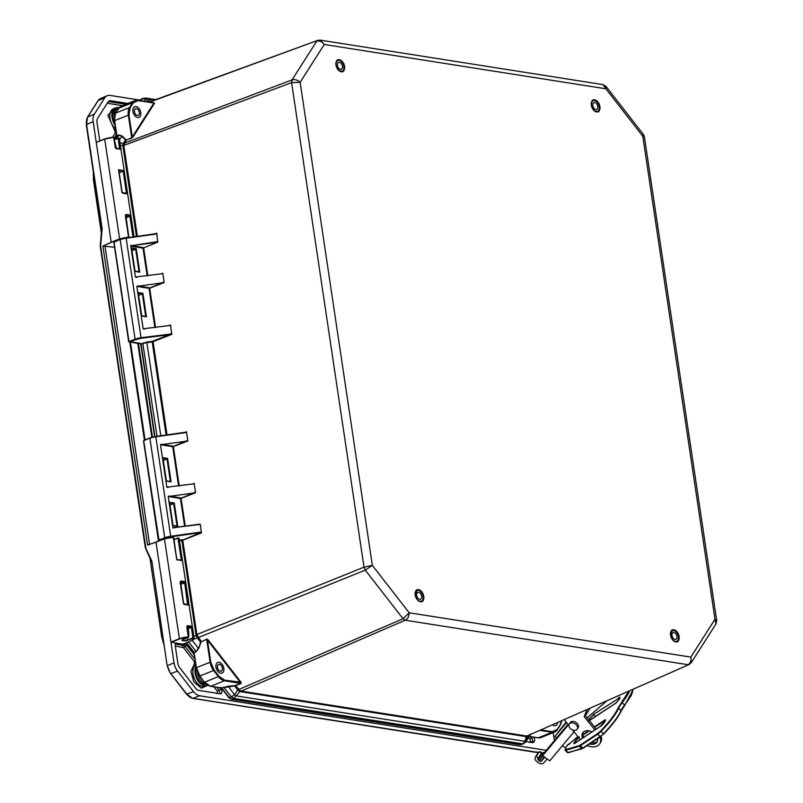 <?xml version="1.0" encoding="UTF-8"?>
<svg xmlns="http://www.w3.org/2000/svg" width="803" height="803" viewBox="0 0 803 803"><rect width="100%" height="100%" fill="white"/><g stroke="black" fill="none" stroke-linecap="round" stroke-linejoin="round"><path stroke-width="1.2" d="M679.177 636.548C679.027 640.352 679.9 636.327 678.545 640.633C678.164 641.657 677.23 642.089 675.745 641.928C672.784 640.463 676.146 643.062 672.402 639.67C670.334 635.815 672.041 640.252 670.495 635.183C670.646 631.369 669.762 635.404 671.127 631.088C671.509 630.074 672.442 629.642 673.928 629.793C676.889 631.268 673.516 628.669 677.26 632.051C679.338 635.916 677.632 631.479 679.177 636.548M335.935 65.033C336.086 61.229 335.212 65.254 336.567 60.938C336.949 59.924 337.882 59.492 339.368 59.653C342.329 61.118 338.966 58.519 342.71 61.911C344.778 65.766 343.072 61.329 344.617 66.398C344.467 70.202 345.35 66.177 343.985 70.493C343.604 71.507 342.67 71.939 341.185 71.788C338.224 70.313 341.596 72.912 337.852 69.52C335.774 65.665 337.481 70.102 335.935 65.033M599.971 106.578C599.821 110.382 600.694 106.357 599.339 110.663C598.958 111.687 598.024 112.119 596.539 111.958C593.578 110.493 596.94 113.093 593.196 109.7C591.128 105.845 592.835 110.282 591.289 105.213C591.44 101.399 590.556 105.434 591.921 101.118C592.303 100.104 593.236 99.672 594.722 99.823C597.683 101.298 594.31 98.699 598.054 102.081C600.132 105.946 598.426 101.509 599.971 106.578M415.141 595.003C415.292 591.199 414.418 595.224 415.773 590.908C416.155 589.894 417.088 589.462 418.574 589.613C421.535 591.088 418.172 588.489 421.916 591.881C423.984 595.736 422.278 591.299 423.823 596.368C423.673 600.172 424.556 596.147 423.191 600.463C422.81 601.477 421.876 601.909 420.391 601.758C417.43 600.283 420.802 602.882 417.058 599.49C414.98 595.635 416.687 600.072 415.141 595.003M602.973 84.616L606.054 86.443L605.924 88.802L602.973 84.616L320.337 40.15L324.251 44.486C322.023 41.565 319.514 40.471 316.723 41.184L292.011 79.929C294.842 79.156 297.552 79.949 300.141 82.307L291.599 82.639L364.01 567.169L372.331 565.362L365.275 570.14L403.036 618.722L409.189 612.779C409.118 616.333 407.804 618.812 405.244 620.217L687.97 664.703C690.46 663.278 691.423 660.749 690.861 657.095L691.353 662.555L689.004 664.573L527.501 735.779M715.995 623.901L714.971 619.274L716.698 620.619L715.995 623.901L691.353 662.555M642.781 136.219L643.514 134.633L644.357 136.6L642.781 136.219L605.924 88.802L324.251 44.486L300.141 82.307L372.331 565.362L409.189 612.779L690.861 657.095L714.971 619.274L642.781 136.219M235.319 685.471L240.87 683.333L240.529 682.65L207.465 640.121L207.967 639.71L241.03 682.239L241.111 683.504L235.55 685.642L240.619 691.002L526.336 735.96L527.842 735.588M168.69 325.667L170.507 324.954L171.772 334.379L153.092 341.676L167.024 434.875M184.178 432.476L186.507 432.034L187.842 440.967L173.358 446.619L179.23 485.895M192.359 484.058L194.175 483.346L195.581 492.721L181.097 498.372L185.252 526.156M199.726 524.158L172.896 527.732L168.228 496.535L195.581 492.721M172.896 527.732L200.308 524.399L201.443 532.931L182.763 540.228L196.876 634.661L201.182 641.426L200.529 642.079L206.682 639.349L201.322 641.748M154.507 233.924L156.836 233.482L157.589 242.175L143.034 248.157L147.18 275.83M160.951 273.913L162.768 273.201L164.173 282.566L149.689 288.227L155.561 327.504M132.876 137.213L132.274 136.992L153.905 103.065L154.507 103.286L132.876 137.213L126.262 140.184L123.823 145.453L137.343 236.323M200.941 642.249L198.732 648.362L196.123 651.715L194.145 652.608L196.404 667.725L210.095 662.214L206.682 639.349L207.465 640.121L210.747 662.134L214.13 670.053L218.898 676.186L224.78 680.181L224.509 680.753L241.111 683.504M241.03 682.239L224.78 680.181M169.875 325.496L143.155 328.778L136.821 286.39L164.173 282.566M162.136 273.743L135.426 277.015L130.759 245.818L158.03 241.522M156.836 233.482L126.161 238.23L141.027 337.722L171.842 333.887M143.857 329.13L144.691 329.019M136.129 277.376L136.962 277.256M156.635 233.101L155.682 234.105L126.161 238.23A8.913 2.439 171.5 0 0 120.199 239.706L135.075 339.207A8.913 2.439 -8.5 0 1 141.027 337.722L141.097 338.304L171.772 334.379M198.732 648.362L200.529 642.079L197.418 638.084L198.211 637.602L365.275 570.14L364.01 567.169L195.982 634.882L181.869 540.449L200.298 532.73L201.443 532.931M186.507 432.034L155.832 436.772L170.778 536.846L201.513 532.439M193.543 483.898L166.833 487.17L160.5 444.782L187.842 440.967M167.536 487.521L168.359 487.411M186.306 431.643L185.363 432.656L155.832 436.772A8.913 2.439 171.5 0 0 149.88 438.257L164.745 537.759A8.913 2.439 -8.5 0 1 170.708 536.274L200.228 532.158M170.557 333.606L170.627 334.178L152.711 341.175L153.092 341.676L146.879 342.67L160.781 435.738M150.834 101.68L150.02 101.62L152.118 101.007L150.462 102.242M126.322 139.873L131.692 138.246M153.905 103.065L138.166 100.596L133.218 102.874L130.096 107.773L129.484 107.552A11.724 7.408 -111.9 0 0 128.329 115.07L131.742 137.945L132.274 136.992L128.982 114.99L114.638 120.58L116.897 135.707L118.904 134.994L122.156 135.978L125.84 139.732M540.82 729.907L552.293 731.704L557.242 729.425L560.364 724.537L561.578 720.753A11.724 7.408 -111.9 0 1 560.464 724.758M530.823 733.862L529.448 735.287M526.748 735.96L526.276 736.572L527.691 735.809L525.855 741.751L523.566 743.719L520.294 744.742L231.264 699.262L228.955 697.747L221.357 688.01L210.537 686.304A0.933 0.683 98.9 0 1 210.245 686.153M240.278 690.891L239.545 691.463L237.989 690.229L238.712 689.677M198.03 637.321L197.167 637.712L196.143 635.534L197.006 635.143M689.004 664.573L525.734 736.562L240.027 691.604L405.244 620.217L403.036 618.722L237.728 689.938L234.627 685.943L221.638 687.97L228.182 686.244L234.647 685.611M222.341 668.116A3.563 2.248 -111.9 0 1 221.247 671.037A3.563 2.248 -111.9 0 1 217.824 668.578A3.563 2.248 -111.9 0 1 218.577 664.422A3.563 2.248 -111.9 0 1 222.341 668.116M138.236 292.573L141.74 316.051L146.437 316.794L142.924 293.316L138.236 292.573M130.759 245.818L131.562 246.35L131.833 245.768L130.889 245.306M131.562 247.956L135.075 271.434L139.762 272.177L136.259 248.689L131.562 247.956M154.577 436.631L140.826 344.638L140.455 343.935L128.691 341.707L113.865 242.516L114.277 241.743L120.34 239.324L126.101 237.909L155.993 233.673M123.823 145.453L291.599 82.639L292.011 79.929L124.324 143.225L123.461 143.215L125.499 140.033L121.815 136.289L118.844 135.295L116.726 138.628M124.214 143.446L123.311 143.516L122.909 145.514L120.39 145.223M170.778 536.846L159.064 540.67L158.572 540.098L159.436 540.73M173.839 538.181L174.01 539.305M173.167 528.183L173.97 527.752M162.909 457.66L166.412 481.138L171.109 481.88L167.596 458.393L162.909 457.66M169.574 502.276L173.077 525.754L177.774 526.497L174.261 503.019L169.574 502.276M134.442 111.687A3.563 2.248 -111.9 0 1 135.536 108.756A3.563 2.248 -111.9 0 1 138.959 111.226A3.563 2.248 -111.9 0 1 138.196 115.371A3.563 2.248 -111.9 0 1 134.442 111.687M130.096 107.773L128.982 114.99M530.482 734.464L525.855 741.741M223.696 687.177L231.334 696.874L234.516 694.756L236.162 695.87L233.543 698.369L522.532 743.839L526.296 740.667L530.171 734.594M237.728 689.938L234.516 694.756L228.182 686.244M220.835 687.348L221.638 687.97L220.835 687.348M194.145 652.608L193.684 651.986M192.238 640.372L198.321 648.192L196.123 651.715M138.327 293.205L142.332 293.848L142.924 293.316M145.714 316.422L141.699 315.8L145.875 316.412M131.662 248.589L135.667 249.221L136.259 248.689M139.049 271.805L135.034 271.173M126.101 237.889L120.34 239.324L114.136 242.125L114.167 242.948L114.387 241.733L120.259 239.394M162.999 458.292L167.004 458.925L167.596 458.393M163.33 460.5L167.004 458.925L170.377 481.479L171.109 481.88L166.372 480.877M169.664 502.909L173.679 503.551L174.261 503.019M169.995 505.117L173.679 503.551L177.041 526.095L177.774 526.497L173.046 525.503M143.837 441.489L159.064 540.67M166.111 434.995L152.118 341.325L146.798 342.098L146.879 342.67A5.862 1.606 171.5 0 0 143.145 343.604L141.137 344.397L139.923 343.282L128.902 341.546L135.075 339.207L135.456 339.709L141.097 338.304M129.393 342.118L128.902 341.546L129.393 342.118L135.456 339.709M119.577 139.792L122.156 135.978M118.904 134.994L116.867 136.008L116.716 136.982L116.897 135.707M155.722 99.592L145.524 97.986L146.889 98.508L141.98 99.01L140.886 100.736M145.704 316.392L142.332 293.848L138.658 295.414M139.039 271.775L135.667 249.221L131.993 250.797M129.012 341.626L114.167 242.948M221.899 688.131L229.357 697.727L231.565 699.222L521.619 744.572M141.84 98.889L145.524 97.986M152.098 562.823L167.154 665.797L151.817 561.076L145.795 548.268M535.902 752.07L192.901 698.329A11.563 7.307 -111.9 0 1 186.858 694.234L170.898 673.707A11.563 7.307 -111.9 0 1 167.436 665.567L174.04 662.836L156.013 542.216L147.561 544.896L102.894 246.049L111.195 242.295L93.168 121.675A11.724 7.408 -111.9 0 1 94.322 114.156L104.761 97.775A11.724 7.408 -111.9 0 1 107.11 95.718A11.724 7.408 -111.9 0 1 109.921 95.396L139.642 100.074M145.744 547.345L100.606 245.929L102.172 228.885L86.553 124.395A11.563 7.307 -111.9 0 1 87.698 116.987L98.137 100.606A11.563 7.307 -111.9 0 1 100.445 98.578L107.11 95.718M151.677 562.23L145.323 547.766L100.224 246.039L101.75 228.203L86.272 124.636L93.168 121.675M148.515 544.976L149.438 544.605M546.271 750.313L199.646 695.779A11.724 7.408 -111.9 0 1 193.513 691.624L177.563 671.097A11.724 7.408 -111.9 0 1 174.04 662.836M535.752 752.21C539.415 751.789 541.282 752.07 541.352 753.063L540.6 752.321M553.227 732.627L554.411 740.557M102.894 246.049L114.578 247.284M526.085 741.38A2.931 1.857 68.1 0 0 526.818 741.681L532.57 742.584A2.931 1.857 68.1 0 0 533.222 742.524A2.931 1.857 68.1 0 0 533.854 741.992L534.356 741.199A2.931 1.857 68.1 0 0 533.694 737.154M114.387 116.305A10.238 6.474 -111.9 0 1 117.71 108.686L116.274 109.238A10.268 6.494 68.1 0 0 114.598 122.538M196.263 668.789A10.268 6.494 68.1 0 0 198.461 679.659A10.268 6.494 68.1 0 0 206.311 684.226M114.97 124.987A11.724 7.408 -111.9 0 1 115.742 107.883A11.724 7.408 -111.9 0 1 119.075 107.803M127.868 103.446L110.643 100.736A5.862 3.704 68.1 0 0 109.238 100.897A5.862 3.704 68.1 0 0 108.064 101.931L97.564 118.392A5.862 3.704 68.1 0 0 96.992 122.146L99.672 140.073A2.931 1.857 68.1 0 0 99.853 140.846M96.39 142.241L104.731 138.919M183.154 639.439L188.263 637.251L179.38 638.716L170.939 642.069L176.469 643.163A2.931 1.857 68.1 0 0 176.098 643.253A2.931 1.857 68.1 0 0 175.225 645.642L177.905 663.569A5.862 3.704 68.1 0 0 179.661 667.694L195.711 688.342A5.862 3.704 68.1 0 0 198.773 690.419L220.323 693.802A2.931 1.857 68.1 0 0 220.976 693.742A2.931 1.857 68.1 0 0 221.026 689.265L219.861 687.769M207.746 685.26A11.724 7.408 -111.9 0 1 207.555 685.35A11.724 7.408 -111.9 0 1 197.578 680.021A11.724 7.408 -111.9 0 1 195.882 666.4M194.125 654.666L187.069 645.582A2.931 1.857 68.1 0 0 185.533 644.548L183.064 643.976M540.479 751.618L541.352 753.063L544.775 752.341M119.235 172.796L123.16 171.109L126.462 193.222L122.026 192.559M118.874 170.387L123.16 171.109M121.996 192.369L118.493 169.814L123.853 170.617L123.331 171.059M178.035 537.95L174.04 539.516L178.085 537.92L179.179 538.642L182.14 560.655L176.881 559.601L173.408 537.257L164.595 538.753L156.013 542.216M188.675 604.378L188.424 605.06L184.429 604.458L183.315 603.575L184.429 604.458L188.424 605.06L187.922 604.428L188.675 604.378L185.443 582.717L184.68 582.767L187.641 604.539M180.926 580.991L180.243 582.105L180.926 580.991L184.921 581.593L185.443 582.717M187.591 625.617L186.908 626.721L187.591 625.617L191.586 626.21L192.108 627.334L191.345 627.384L192.911 637.813L187.561 639.961A3.212 0.883 -8.5 0 1 184.168 640.613A3.212 0.883 -8.5 0 1 182.191 640.091A3.212 0.883 -8.5 0 1 182.211 639.941M181.488 560.213L176.78 559.852L173.709 537.327L164.595 538.753M176.469 643.163L182.943 644.177L191.295 640.774C193.674 639.75 194.406 638.837 193.483 638.034L187.751 640.212C185.644 641.527 179.28 640.533 183.054 639.479M111.195 242.295L119.617 238.842L104.701 139.08L113.635 137.323A8.813 2.409 171.5 0 0 104.701 139.08L96.27 142.442M126.181 193.332L127.225 193.172L126.974 193.854L122.979 193.252L121.865 192.369L118.834 170.387M120.56 148.555L120.299 149.228L116.315 148.635L115.19 147.752L116.315 148.635L120.56 148.555L118.995 138.126L118.242 138.176L119.517 148.716M104.902 245.206L119.617 238.842L128.53 237.026L125.288 215.324L126.141 214.411L130.136 215.003L130.658 216.127L129.895 216.178L132.997 236.925M96.34 142.251L104.781 138.889L113.544 137.162L115.361 147.943M126.141 214.411L126.001 214.993L129.785 215.565L129.895 216.178L125.971 217.854M125.87 217.232L130.136 215.003M128.671 237.026L125.68 215.134M176.78 559.852L173.297 537.107L164.545 538.753L151.827 543.661M180.464 581.723L184.57 582.155L184.68 582.767L180.755 584.443M180.665 583.821L184.921 581.593M183.455 603.575L180.083 581.914L183.475 603.766M187.129 626.34L191.244 626.772L191.345 627.384L188.143 628.749M188.002 628.157L191.586 626.21M188.444 636.96L186.748 626.531L188.344 637.351M207.867 685.33L201.302 688.151L193.894 681.978L190.883 671.449L194.406 663.85L194.336 661.642L183.475 647.68L175.275 645.983M217.081 693.641L217.432 691.363L213.919 686.836M115.612 129.313A1.405 0.743 -52.6 0 0 114.719 130.648L107.853 115.13L116.194 107.732M134.211 114.849A5.772 3.644 -111.9 0 1 134.713 106.709A5.772 3.644 -111.9 0 1 140.254 110.704A5.772 3.644 -111.9 0 1 139.019 117.419A5.772 3.644 -111.9 0 1 134.211 114.849M135.185 113.835A3.664 2.309 68.1 0 0 138.236 115.461A3.664 2.309 68.1 0 0 139.009 111.205A3.664 2.309 68.1 0 0 135.496 108.666A3.664 2.309 68.1 0 0 135.185 113.835M223.545 667.082A5.772 3.644 -111.9 0 1 222.07 673.085A5.772 3.644 -111.9 0 1 216.529 669.1A5.772 3.644 -111.9 0 1 217.754 662.385A5.772 3.644 -111.9 0 1 223.545 667.082M222.22 667.323A3.664 2.309 68.1 0 0 218.546 664.342A3.664 2.309 68.1 0 0 217.764 668.598A3.664 2.309 68.1 0 0 221.277 671.127A3.664 2.309 68.1 0 0 222.22 667.323M557.583 722.509A5.772 3.644 -111.9 0 1 555.746 725.591A5.772 3.644 -111.9 0 1 553.187 725.28A5.772 3.644 -111.9 0 1 552.454 724.778M670.646 632.874A5.772 3.644 -111.9 0 1 672.342 630.646A5.772 3.644 -111.9 0 1 677.883 634.641A5.772 3.644 -111.9 0 1 676.648 641.346A5.772 3.644 -111.9 0 1 673.878 640.914M671.96 635.203A3.664 2.309 68.1 0 0 675.865 639.389A3.664 2.309 68.1 0 0 676.638 635.133A3.664 2.309 68.1 0 0 673.135 632.603A3.664 2.309 68.1 0 0 671.96 635.203M415.292 592.704A5.772 3.644 -111.9 0 1 416.988 590.466A5.772 3.644 -111.9 0 1 419.407 590.697A5.772 3.644 -111.9 0 1 423.03 596.187A5.772 3.644 -111.9 0 1 421.304 601.176A5.772 3.644 -111.9 0 1 418.534 600.744M419.307 592.574A3.664 2.309 -111.9 0 1 421.605 596.057A3.664 2.309 -111.9 0 1 420.511 599.219A3.664 2.309 -111.9 0 1 416.998 596.689A3.664 2.309 -111.9 0 1 417.781 592.423A3.664 2.309 -111.9 0 1 419.307 592.574M336.086 62.734A5.772 3.644 -111.9 0 1 337.782 60.496A5.772 3.644 -111.9 0 1 343.323 64.491A5.772 3.644 -111.9 0 1 342.098 71.206A5.772 3.644 -111.9 0 1 339.328 70.774M337.451 65.465A3.664 2.309 -111.9 0 1 338.575 62.453A3.664 2.309 -111.9 0 1 342.088 64.993A3.664 2.309 -111.9 0 1 341.305 69.249A3.664 2.309 -111.9 0 1 337.451 65.465M591.44 102.904A5.772 3.644 -111.9 0 1 591.62 102.342A5.772 3.644 -111.9 0 1 593.136 100.676A5.772 3.644 -111.9 0 1 598.677 104.671A5.772 3.644 -111.9 0 1 597.442 111.386A5.772 3.644 -111.9 0 1 594.682 110.944M592.965 103.697A3.664 2.309 -111.9 0 1 593.929 102.633A3.664 2.309 -111.9 0 1 597.442 105.163A3.664 2.309 -111.9 0 1 596.659 109.419A3.664 2.309 -111.9 0 1 593.638 107.843A3.664 2.309 -111.9 0 1 592.965 103.697M622.164 702.535L622.395 700.547M632.814 690.339L624.794 705.335M621.02 711.217L624.764 705.385L621.02 711.217C618.2 717.33 612.428 724.918 603.705 734.002L582.837 748.045L580.449 745.656L597.703 734.223L600.092 736.622A5.862 1.245 135 0 0 603.475 733.731L601.076 731.332A5.862 1.245 135 0 1 597.703 734.223L597.552 733.621L580.298 745.043L580.449 745.656A5.862 1.245 135 0 1 579.134 746.328L565.724 750.283A5.862 1.245 135 0 1 565.121 750.243L567.51 752.632A5.862 1.245 135 0 0 568.112 752.672L565.724 750.283L565.633 747.974L567.771 744.602L569.247 744.16M577.879 736.522L568.263 744.883L577.899 736.552M568.925 743.839L568.263 744.883M587.033 709.531L584.172 716.627L587.435 709.35M582.607 738.148A8.512 6.012 32.5 0 1 582.667 732.928A8.512 6.012 32.5 0 1 584.745 731.192A8.512 6.012 32.5 0 1 592.092 731.874M597.633 738.65A8.512 6.012 32.5 0 1 597.02 742.082A8.512 6.012 32.5 0 1 589.623 743.949M594.943 729.977L584.172 716.627M564.218 719.588L568.905 725.4M572.569 729.947L580.378 739.623M587.254 745.515A11.724 8.281 -147.5 0 0 599.731 743.809A11.724 8.281 -147.5 0 0 600.002 737.074M583.179 732.266A8.512 6.012 -147.5 0 0 583.811 737.355M591.42 742.765A8.512 6.012 -147.5 0 0 597.392 741.34M601.126 736.311A11.724 8.281 32.5 0 1 600.624 742.414L599.731 743.809M585.056 715.232L596.258 729.104M568.002 724.276L545.418 751.327L542.637 755.693L549.724 760.883L574.035 731.754M568.424 724.808L542.637 755.693M566.135 721.967L554.913 736.441L556.74 737.776M566.557 722.489L554.913 736.441M569.287 724.065L570.18 722.66A4.688 3.312 32.5 0 1 575.912 722.389A4.688 3.312 32.5 0 1 578.09 727.709L577.196 729.104A4.688 3.312 32.5 0 1 572.74 730.007A4.688 3.312 32.5 0 1 568.976 726.133A4.688 3.312 32.5 0 1 569.287 724.065A4.688 3.312 32.5 0 1 575.018 723.784A4.688 3.312 32.5 0 1 577.196 729.104M547.094 758.955L543.842 762.85A4.396 3.102 32.5 0 1 538.301 762.649L537.117 761.786A4.396 3.102 32.5 0 1 535.41 757.028A4.396 3.102 32.5 0 1 536.404 756.175L538.211 758.323L541.493 753.174M544.203 756.848L541.483 761.124L544.735 757.229M541.483 761.124A1.465 1.034 32.5 0 1 539.636 761.053L542.918 755.904M542.969 753.104L538.452 760.19L539.636 761.053M538.452 760.19A1.465 1.034 32.5 0 1 538.211 758.323M536.404 756.175L539.034 752.06M188.564 636.689L188.765 636.588A18.79 12.025 -84.8 0 0 187.4 626.23M114.578 141.639L114.729 141.649A18.79 10.027 91.9 0 1 116.224 148.304M670.395 633.838A5.912 3.734 -111.9 0 1 672.292 630.516A5.912 3.734 -111.9 0 1 678.515 636.628A5.912 3.734 -111.9 0 1 676.708 641.477A5.912 3.734 -111.9 0 1 673.034 640.392M335.845 63.688A5.912 3.734 -111.9 0 1 337.732 60.366A5.912 3.734 -111.9 0 1 343.965 66.488A5.912 3.734 -111.9 0 1 342.148 71.337A5.912 3.734 -111.9 0 1 338.485 70.252M591.199 103.868A5.912 3.734 -111.9 0 1 593.086 100.546A5.912 3.734 -111.9 0 1 599.309 106.658A5.912 3.734 -111.9 0 1 597.502 111.517A5.912 3.734 -111.9 0 1 593.839 110.423M415.051 593.658A5.912 3.734 -111.9 0 1 416.938 590.335A5.912 3.734 -111.9 0 1 422.609 594.431A5.912 3.734 -111.9 0 1 421.354 601.306A5.912 3.734 -111.9 0 1 417.69 600.222M206.532 639.017L207.967 639.71M157.589 242.175L131.833 245.768L143.627 247.625L147.822 275.74M320.337 40.15L317.657 40.401L149.679 102.122M154.909 327.594L149.037 288.307L163.41 282.224M136.44 236.453L122.949 146.176M184.6 526.246L180.444 498.462L194.818 492.369M178.577 485.986L172.715 446.699L187.079 440.616M152.45 101.048L151.897 100.987M529.277 736.381L538.331 737.806L552.022 732.286L539.777 730.359M525.734 736.562L526.276 736.572L524.921 741.31L236.162 695.87L240.027 691.604M193.884 639.118L197.418 638.084M195.982 634.882L196.143 635.534L193.814 636.528M218.898 676.186L218.376 676.608A11.724 7.408 -111.9 0 0 224.509 680.753L210.818 686.274L221.638 687.97M137.393 285.848L149.308 287.725L149.037 288.307L136.821 286.39M131.562 246.35L143.034 248.157M123.461 143.215L120.079 143.135M179.42 540.218L181.789 539.877L181.869 540.449L179.501 540.79M181.789 539.877L182.391 539.726M161.062 444.25L172.986 446.117L172.715 446.699L160.5 444.782M168.801 496.003L180.715 497.88L180.444 498.462L168.228 496.535M174.743 527.621L173.568 527.441M155.772 436.461L150.02 437.876L143.807 440.676L149.93 437.936M152.118 341.325L152.711 341.175M146.798 342.098L140.736 343.905M144.159 101.248L145.504 99.14L149.84 101.861M151.747 100.967L146.889 98.508L155.14 99.803M138.026 100.325L154.116 102.854M560.364 724.537L557.342 729.656M557.242 729.425L557.182 729.907A11.724 7.408 68.1 0 1 554.743 732.015A11.724 7.408 68.1 0 1 552.022 732.286L552.293 731.704M537.799 737.716A0.933 0.683 -81.1 0 0 538.331 737.806A11.724 7.408 68.1 0 0 541.051 737.525L554.743 732.015L557.302 729.817L560.424 724.918L561.729 720.682M218.376 676.608L204.685 682.118A11.724 7.408 68.1 0 0 210.818 686.274A0.933 0.683 98.9 0 1 210.537 686.304L204.303 682.128L199.917 675.985L213.608 670.475L218.376 676.608M214.13 670.053L213.608 670.475A11.724 7.408 68.1 0 1 210.095 662.214L210.747 662.134M186.587 642.711L194.025 652.267L195.972 651.384L188.595 641.888M196.404 667.725A11.724 7.408 68.1 0 0 199.917 675.985L196.404 667.725M196.374 668.096L193.854 652.839L186.276 642.842M165.127 538.251L164.745 537.759L158.683 540.168M142.763 343.112L156.997 436.27M133.218 102.874L132.605 102.664L129.484 107.552L115.793 113.062A11.724 7.408 68.1 0 0 114.638 120.58L114.598 120.962M138.166 100.596L137.755 100.285A11.724 7.408 68.1 0 0 135.045 100.556A11.724 7.408 68.1 0 0 132.605 102.664L118.914 108.174L115.793 113.062A0.933 0.662 -147.5 0 0 115.481 113.614M121.353 106.066A11.724 7.408 68.1 0 0 118.914 108.174A0.933 0.662 32.5 0 0 118.663 108.375L121.353 106.066L135.045 100.556L137.895 100.265L154.216 102.844M519.772 744.08L520.595 744.692L519.772 744.08L520.595 744.692L523.566 743.719M230.742 698.61L231.565 699.222L230.742 698.61L231.565 699.222L233.543 698.369L231.334 696.874L229.026 697.446M199.606 675.694L204.303 682.128M141.137 344.397L154.909 436.571M116.867 136.008L114.658 139.461M118.593 108.676A0.933 0.662 32.5 0 1 118.663 108.375L115.552 113.263L114.347 120.821L116.606 135.948L114.488 139.531M139.993 99.743L139.491 100.516M94.282 178.236A17.586 4.818 171.5 0 0 93.439 180.063L101.359 233.081M149.97 558.366L161.694 636.819A17.586 4.818 -8.5 0 1 162.547 634.992M167.405 665.928L170.527 673.717L177.563 671.097M170.597 673.406L186.487 694.244L193.513 691.624M186.547 693.943L192.63 698.359A0.933 0.683 -81.1 0 0 192.901 698.329L199.646 695.779M192.349 698.219A0.933 0.683 -81.1 0 0 192.63 698.359L535.169 752.25L540.6 752.381L540.509 751.588M97.825 101.098A0.933 0.662 32.5 0 1 98.137 100.606L104.761 97.775M87.386 117.519A0.933 0.662 32.5 0 1 87.698 116.987L94.322 114.156M86.533 124.766L87.467 117.178L97.906 100.797L100.445 98.578M187.229 637.813L187.751 640.212M149.599 544.544L104.952 245.768L103.938 245.618M164.495 538.793L153.754 542.938M188.263 637.251L188.303 636.95A8.813 2.409 -8.5 0 0 179.38 638.716L164.464 538.954M152.46 437.093L138.487 343.634M541.784 753.134A1.174 0.853 -81.1 0 0 542.416 753.234A1.245 0.793 68.1 0 0 542.918 753.043M119.848 148.916L115.502 147.822L113.946 137.403L115.331 147.752M114.297 139.772L118.995 138.126A8.813 2.409 171.5 0 1 119.416 138.728L134.071 236.785M174.06 539.656L178.005 538.11L181.277 560.022M129.795 342.259L144.42 440.104M178.005 538.11L178.768 538.06L178.136 537.91M192.108 627.334L193.664 637.763A8.813 2.409 -8.5 0 1 194.085 638.355A8.813 2.409 -8.5 0 1 193.724 639.208M171.129 642.32L179.571 638.957M530.351 736.622A13.239 8.371 68.1 0 0 531.385 737.736L533.031 737.044M534.356 741.199L532.289 741.982A2.881 1.817 68.1 0 0 531.385 737.736A1.405 0.622 -45.8 0 0 530.01 739.151L528.545 737.535M532.369 742.554L533.854 741.992M205.618 683.614A10.238 6.474 -111.9 0 1 197.508 672.613M185.533 644.548L183.506 645.411L175.335 644.126M175.556 643.705L176.74 643.203M187.069 645.582L185.011 646.435A2.881 1.817 68.1 0 0 183.506 645.411A1.405 1.024 -81.1 0 0 182.703 647.158M194.778 659.002L185.011 646.435L183.475 647.68M195.661 664.934A11.774 7.448 68.1 0 0 194.507 678.987A11.774 7.448 68.1 0 0 205.528 686.214L207.555 685.35M221.026 689.265L218.968 690.118L216.76 687.288M219.691 693.712A2.881 1.817 68.1 0 0 218.968 690.118L217.432 691.363M119.416 138.728L118.312 137.986L114.277 139.612L118.262 138.026M110.643 100.736L108.606 101.61A5.812 3.674 68.1 0 0 108.325 101.579M125.74 104.3L108.606 101.61A1.405 1.024 -81.1 0 0 107.813 103.346L107.16 103.346M115.742 107.883L113.685 108.656A11.774 7.448 68.1 0 0 109.86 117.449A11.774 7.448 68.1 0 0 115.532 128.781M114.086 138.377L116.425 134.713M137.805 343.523L151.817 437.264M123.853 170.617L127.225 193.172M130.658 216.127L133.75 236.825M119.808 239.093L128.099 237.618M130.487 342.369L145.052 439.853M531.967 742.484L532.289 741.982A1.405 0.994 32.5 0 1 530.482 741.33L530.01 739.151M529.328 742.424L529.97 742.123A1.405 0.994 -147.5 0 0 530.02 742.183M116.013 112.54L117.72 109.86M203.55 681.165L200.077 676.688M195.059 660.889L194.336 661.642M195.641 664.774A1.405 1.084 59.5 0 1 194.406 663.85M122.417 105.645L107.813 103.346M116.254 133.589A1.405 0.994 32.5 0 1 115.321 132.947L114.719 130.648M112.601 137.213L115.321 132.947M530.482 741.33L529.97 742.123M600.443 736.763L581.934 748.838L567.51 752.632M568.725 752.662L582.837 748.045A5.862 1.245 -45 0 1 581.523 748.727L579.093 745.676L565.683 749.621M583.339 748.085L600.534 736.732L603.475 733.731A35.181 7.458 135 0 0 621.03 710.635L618.641 708.246A35.181 7.458 135 0 1 601.076 731.332L600.664 730.961L597.552 733.621M603.715 734.002C612.478 724.898 618.28 717.26 621.131 711.077L621.03 710.635A17.586 3.734 -45 0 1 624.624 704.994L631.389 695.318L632.854 689.325M632.794 689.355A35.181 7.458 135 0 1 624.624 704.994L621.683 702.384L617.989 708.176C615.158 714.289 609.377 721.887 600.664 730.961M594.752 727.237L604.017 721.114A4.617 0.984 135 0 1 605.492 720.582L600.092 726.585C603.063 725.239 608.212 717.159 603.896 720.632L604.82 721.917M574.446 743.327A4.617 0.984 135 0 1 578.893 737.776M582.958 735.056L589.282 730.871M619.203 699.363L618.4 698.56A4.617 0.984 135 0 1 619.876 698.028L619.906 698.048M588.94 720.04A4.617 0.984 135 0 1 593.879 714.79L595.605 716.507M593.768 714.309L618.4 698.56L593.768 714.309L588.609 719.629M617.989 708.176L618.641 708.246A17.586 3.734 135 0 1 622.235 702.595A35.181 7.458 135 0 0 629.672 690.731M575.701 742.735L600.092 726.585M579.375 736.863C576.413 738.218 571.254 746.288 575.58 742.825M603.896 720.632L594.461 726.876M588.599 730.75L582.888 734.534M614.596 703.95L614.476 704.03C617.447 702.675 622.596 694.605 618.28 698.068M590.085 720.181L614.476 704.03M589.402 720.602L589.964 720.261M628.849 691.092L621.683 702.384M606.917 700.758L587.174 717.842L606.958 700.748M580.298 745.043L579.093 745.676M672.292 630.516L670.615 635.243C671.91 639.82 673.938 641.898 676.708 641.477M342.148 71.337L339.348 70.784C335.574 66.549 335.032 63.076 337.732 60.366M597.502 111.517L594.702 110.965C590.918 106.719 590.386 103.246 593.086 100.546M416.938 590.335L415.271 595.073C416.566 599.64 418.594 601.718 421.354 601.306M606.054 86.443L643.514 134.633M644.357 136.6L716.698 620.619M159.295 540.78L158.362 540.258L143.546 441.068L143.948 440.285L150.02 437.876L155.772 436.441L185.664 432.225M151.657 101.078L317.657 40.401M173.829 527.762L199.877 524.118M541.051 737.525L538.06 737.837L529.227 736.451M139.21 271.795L135.024 271.143M170.547 481.499L166.372 480.846M177.212 526.116L173.036 525.463M139.381 100.495L142.924 98.237M93.278 171.521L93.439 180.063M161.694 636.819L164.103 645.371M541.071 753.114L544.705 752.451M187.25 626.26L188.615 637.03L182.191 640.091M179.179 538.642L194.085 638.355L191.345 640.774L182.994 644.167M126.513 193.533L122.166 192.439L118.864 170.296M128.159 237.608L128.841 237.096L125.8 215.053M181.839 560.283L177.021 559.51M187.972 604.739L183.626 603.645L180.585 581.633M117.71 108.686L118.613 108.445M675.945 641.637L676.648 641.346M671.639 630.927L672.342 630.646M416.988 590.466L416.285 590.757M421.304 601.176L420.591 601.457M337.782 60.496L337.079 60.787M342.098 71.206L341.385 71.487M593.136 100.676L592.433 100.957M597.442 111.386L596.739 111.667M600.142 726.534L574.476 743.367M588.8 720.773L614.536 703.98C617.517 701.621 619.294 699.624 619.876 697.998M565.121 750.243L565.553 748.045L567.701 744.672M585.417 715.664L590.225 708.116M565.623 747.944L562.451 745.626M535.41 757.028L538.602 752.03"/></g></svg>
